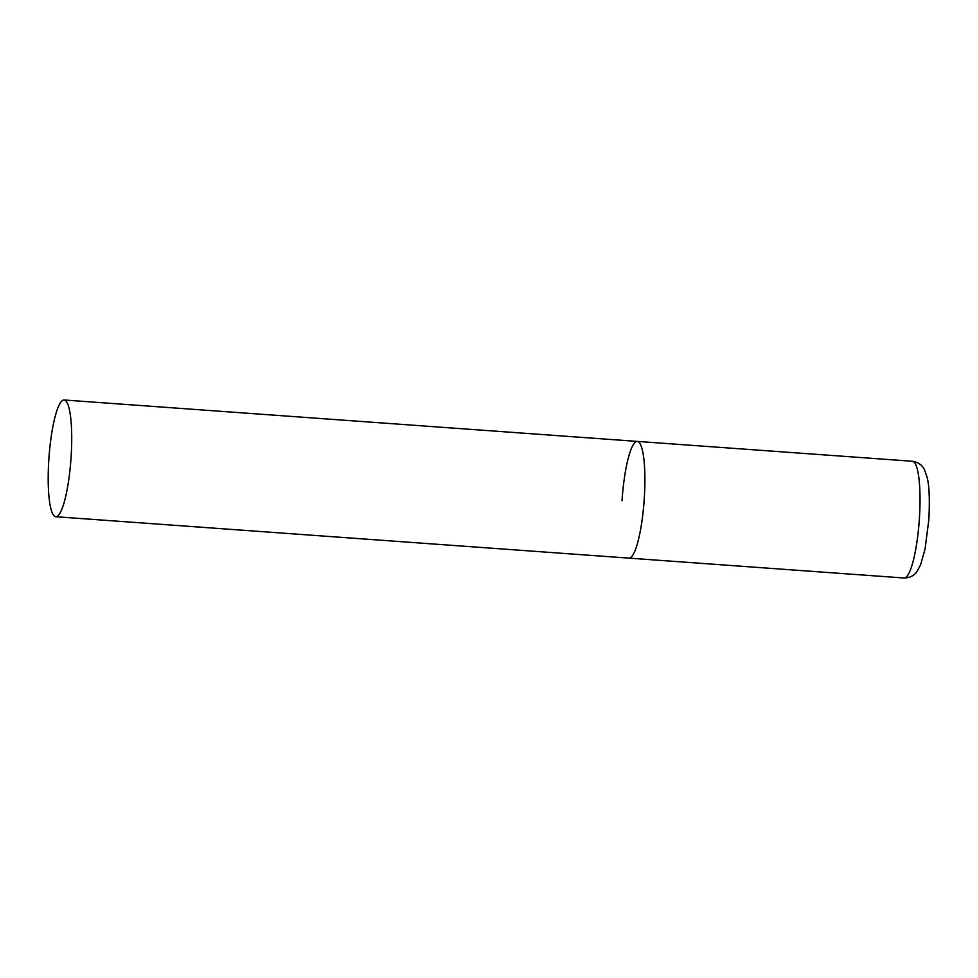 <?xml version="1.0" encoding="UTF-8"?>
<svg xmlns="http://www.w3.org/2000/svg" width="978" height="978" viewBox="0 0 978 978"><rect width="100%" height="100%" fill="white"/><g stroke="black" fill="none" stroke-linecap="round" stroke-linejoin="round"><path stroke-width="1.47" d="M644.257 498.768A58.521 11.027 94.1 0 1 628.927 558.132A58.521 11.027 -85.9 0 0 629.257 558.12A58.521 11.027 -85.9 0 0 644.196 499.66A58.521 11.027 -85.9 0 0 637.35 441.408A58.521 11.027 94.1 0 1 644.257 498.768M622.02 500.76A58.521 11.027 94.1 0 1 637.35 441.408L912.486 461.274A58.521 11.027 94.1 0 1 919.381 518.646A58.521 11.027 94.1 0 1 904.051 577.998C909.98 577.876 914.369 575.602 917.193 571.189L920.628 564.685L925.041 549.098L928.843 519.611C929.858 499.098 929.234 484.844 926.973 476.836L924.516 469.905C922.352 465.137 918.342 462.252 912.486 461.274M63.839 400.002A58.521 11.027 -85.9 0 0 48.9 458.462A58.521 11.027 -85.9 0 0 55.746 516.726A58.521 11.027 -85.9 0 0 56.088 516.714A58.521 11.027 -85.9 0 0 71.015 458.254A58.521 11.027 -85.9 0 0 64.181 400.002A58.521 11.027 -85.9 0 0 63.839 400.002M55.746 516.726L904.051 577.998M637.35 441.408L64.181 400.002"/></g></svg>
